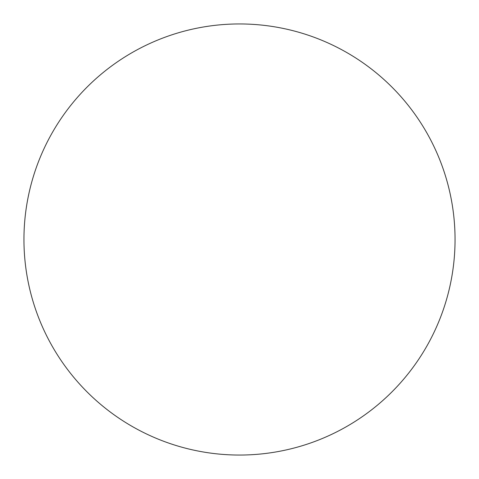 <?xml version="1.0" encoding="UTF-8"?>
<svg xmlns="http://www.w3.org/2000/svg" width="479" height="479" viewBox="0 0 479 479"><rect width="100%" height="100%" fill="white"/><g stroke="black" fill="none" stroke-linecap="round" stroke-linejoin="round"><path stroke-width="0.72" d="M23.95 239.5A215.55 215.55 0 0 1 239.5 23.95A215.55 215.55 0 0 1 455.05 239.5A215.55 215.55 0 0 1 239.5 455.05A215.55 215.55 0 0 1 23.95 239.5C23.95 253.654 25.333 267.671 28.093 281.55C30.854 295.435 34.943 308.913 40.356 321.99C45.774 335.06 52.415 347.485 60.276 359.256C68.138 371.021 77.077 381.907 87.082 391.918C97.093 401.923 107.979 410.862 119.744 418.724C131.515 426.585 143.94 433.226 157.01 438.644C170.087 444.057 183.565 448.146 197.45 450.907C211.329 453.667 225.346 455.05 239.5 455.05C253.654 455.05 267.671 453.667 281.55 450.907C295.435 448.146 308.913 444.057 321.99 438.644C335.06 433.226 347.485 426.585 359.256 418.724C371.021 410.862 381.907 401.923 391.918 391.918C401.923 381.907 410.862 371.021 418.724 359.256C426.585 347.485 433.226 335.06 438.644 321.99C444.057 308.913 448.146 295.435 450.907 281.55C453.667 267.671 455.05 253.654 455.05 239.5C455.05 225.346 453.667 211.329 450.907 197.45C448.146 183.565 444.057 170.087 438.644 157.01C433.226 143.94 426.585 131.515 418.724 119.744C410.862 107.979 401.923 97.093 391.918 87.082C381.907 77.077 371.021 68.138 359.256 60.276C347.485 52.415 335.06 45.774 321.99 40.356C308.913 34.943 295.435 30.854 281.55 28.093C267.671 25.333 253.654 23.95 239.5 23.95C225.346 23.95 211.329 25.333 197.45 28.093C183.565 30.854 170.087 34.943 157.01 40.356C143.94 45.774 131.515 52.415 119.744 60.276C107.979 68.138 97.093 77.077 87.082 87.082C77.077 97.093 68.138 107.979 60.276 119.744C52.415 131.515 45.774 143.94 40.356 157.01C34.943 170.087 30.854 183.565 28.093 197.45C25.333 211.329 23.95 225.346 23.95 239.5M418.724 119.744C410.862 107.979 401.923 97.093 391.918 87.082C381.907 77.077 371.021 68.138 359.256 60.276M119.744 60.276C107.979 68.138 97.093 77.077 87.082 87.082C77.077 97.093 68.138 107.979 60.276 119.744M60.276 359.256C68.138 371.021 77.077 381.907 87.082 391.918C97.093 401.923 107.979 410.862 119.744 418.724M359.256 418.724C371.021 410.862 381.907 401.923 391.918 391.918C401.923 381.907 410.862 371.021 418.724 359.256"/></g></svg>

